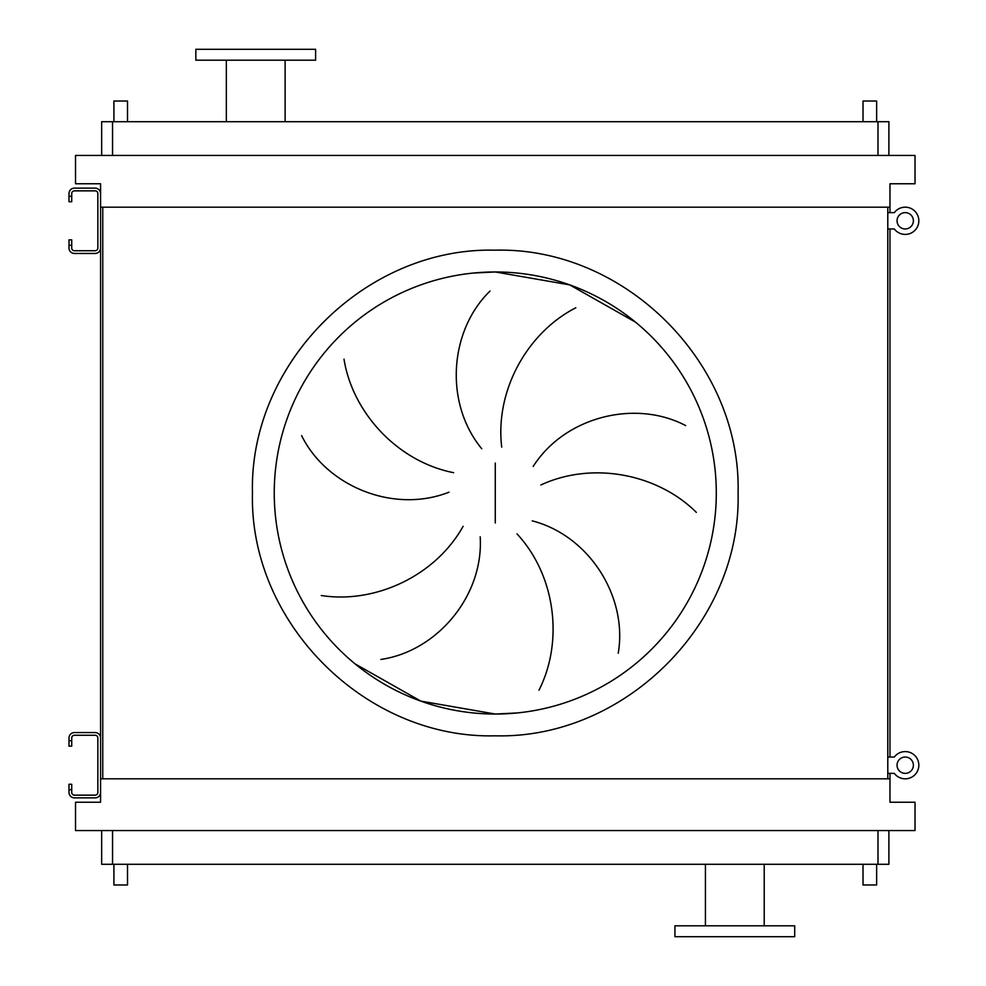 <?xml version="1.0" encoding="UTF-8"?>
<svg xmlns="http://www.w3.org/2000/svg" width="986" height="986" viewBox="0 0 986 986"><rect width="100%" height="100%" fill="white"/><g stroke="black" fill="none" stroke-linecap="round" stroke-linejoin="round"><path stroke-width="1.48" d="M71.719 740.708L71.719 746.155L68.995 746.155L68.995 740.708L71.719 740.708L71.719 737.984A2.724 2.724 0 0 1 74.443 735.26L95.124 735.26A2.724 2.724 0 0 1 97.848 737.984L97.848 792.424A2.724 2.724 0 0 1 95.124 795.147L74.443 795.147A2.724 2.724 0 0 1 71.719 792.424L71.719 789.712L68.995 789.712L68.995 792.424A5.448 5.448 0 0 0 74.443 797.871L95.124 797.871A5.448 5.448 0 0 0 100.572 792.424L100.572 737.984A5.448 5.448 0 0 0 95.124 732.549L74.443 732.549A5.448 5.448 0 0 0 68.995 737.984L68.995 740.708M68.995 789.712L68.995 784.264L71.719 784.264L71.719 789.712M71.719 196.288L71.719 201.736L68.995 201.736L68.995 196.288L71.719 196.288L71.719 193.576A2.724 2.724 0 0 1 74.443 190.853L95.124 190.853A2.724 2.724 0 0 1 97.848 193.576L97.848 248.016A2.724 2.724 0 0 1 95.124 250.74L74.443 250.74A2.724 2.724 0 0 1 71.719 248.016L71.719 245.292L68.995 245.292L68.995 248.016A5.448 5.448 0 0 0 74.443 253.451L95.124 253.451A5.448 5.448 0 0 0 100.572 248.016L100.572 193.576A5.448 5.448 0 0 0 95.124 188.129L74.443 188.129A5.448 5.448 0 0 0 68.995 193.576L68.995 196.288M68.995 245.292L68.995 239.844L71.719 239.844L71.719 245.292M887.794 773.369L894.327 773.369A13.607 13.607 0 0 0 918.829 765.21A13.607 13.607 0 0 0 894.327 757.038L887.794 757.038M887.794 228.962L894.327 228.962A13.607 13.607 0 0 0 918.829 220.79A13.607 13.607 0 0 0 894.327 212.631L887.794 212.631M905.222 757.038A8.171 8.171 0 0 0 897.05 765.21A8.171 8.171 0 0 0 905.222 773.369A8.171 8.171 0 0 0 913.381 765.21A8.171 8.171 0 0 0 905.222 757.038M905.222 751.603A13.607 13.607 0 0 0 894.327 757.038M894.327 773.369A13.607 13.607 0 0 0 905.222 778.817M905.222 212.631A8.171 8.171 0 0 0 897.05 220.79A8.171 8.171 0 0 0 905.222 228.962A8.171 8.171 0 0 0 913.381 220.79A8.171 8.171 0 0 0 905.222 212.631M905.222 207.183A13.607 13.607 0 0 0 894.327 212.631M894.327 228.962A13.607 13.607 0 0 0 905.222 234.397M355.046 663.861L420.812 701.108L495.268 714.037A221.037 221.037 0 0 0 716.304 493A221.037 221.037 0 0 0 495.268 271.963L473.613 273.036M344.003 359.15C352.495 412.505 397.346 461.584 453.659 472.701M448.987 492.187C393.722 513.952 326.6 486.394 301.617 435.627M321.239 595.507C374.594 603.913 435.134 576.428 463.112 526.302M480.194 536.778C483.818 596.049 436.86 651.376 380.855 659.449M481.735 448.729C443.959 402.892 449.431 330.532 489.993 291.092M495.268 271.963A221.037 221.037 0 0 0 274.244 493A221.037 221.037 0 0 0 495.268 714.037L516.935 712.964L495.268 714.037A221.037 221.037 0 0 0 716.304 493A221.037 221.037 0 0 0 495.268 271.963L569.735 284.892L635.489 322.139L569.735 284.892L495.268 271.963M127.514 121.709L127.514 101.016L113.908 101.016L113.908 121.709M876.64 121.709L876.64 101.016L863.021 101.016L863.021 121.709M113.908 864.291L113.908 884.984L127.514 884.984L127.514 864.291M876.64 864.291L876.64 884.984L863.021 884.984L863.021 864.291M315.619 49.3L195.844 49.3L195.844 60.183L315.619 60.183L315.619 49.3M226.336 60.183L226.336 121.709M285.127 60.183L285.127 121.709M734.817 936.7L794.704 936.7L794.704 925.817L674.929 925.817L674.929 936.7L734.817 936.7M888.891 830.545L888.891 864.291L101.657 864.291L101.657 830.545M575.824 307.78C527.707 332.331 494.886 390.16 501.714 447.151M696.326 512.375C658.093 474.192 592.968 460.856 540.87 484.964M533.192 466.44C565.114 416.363 635.625 399.207 685.664 425.595M538.972 690.188C563.474 642.046 556.03 575.972 517.009 533.882M532.243 520.867C589.739 535.731 627.848 597.491 618.222 653.25M75.528 830.545L915.02 830.545L915.02 802.234L889.976 802.234L889.976 778.817L100.572 778.817L100.572 802.234L75.528 802.234L75.528 830.545M889.976 212.631L889.976 207.183L100.572 207.183L100.572 215.342M100.572 226.238L100.572 759.762M100.572 770.658L100.572 778.817M889.976 207.183L889.976 183.766L915.02 183.766L915.02 155.455L75.528 155.455L75.528 183.766L100.572 183.766L100.572 207.183M102.754 207.183L102.754 778.817M887.794 207.183L887.794 778.817M889.976 228.962L889.976 757.038M889.976 773.369L889.976 778.817M888.891 155.455L888.891 121.709L101.657 121.709L101.657 155.455M495.268 735.815C365.523 739.155 249.113 622.745 252.465 493C249.113 363.255 365.523 246.845 495.268 250.185C625.013 246.845 741.435 363.255 738.083 493C741.435 622.745 625.013 739.155 495.268 735.815M495.268 463.038L495.268 522.962M877.996 864.291L877.996 830.545M112.552 864.291L112.552 830.545M112.552 121.709L112.552 155.455M877.996 121.709L877.996 155.455M764.212 925.817L764.212 864.291M705.421 925.817L705.421 864.291"/></g></svg>

